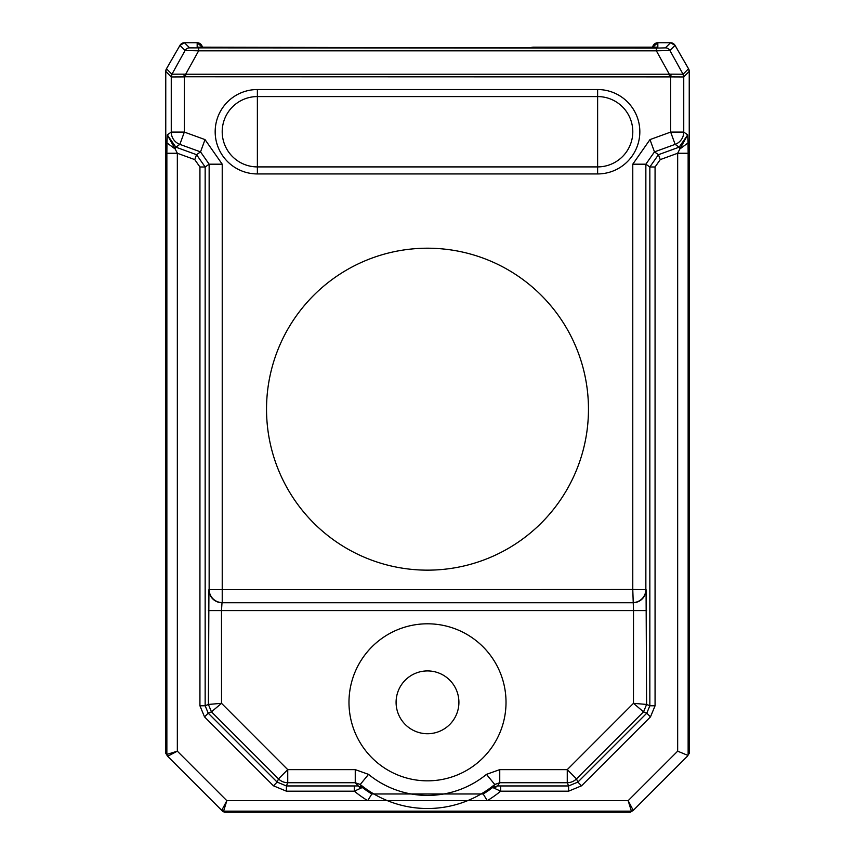 <?xml version="1.0" encoding="UTF-8"?>
<svg xmlns="http://www.w3.org/2000/svg" width="855" height="855" viewBox="0 0 855 855"><rect width="100%" height="100%" fill="white"/><g stroke="black" fill="none" stroke-linecap="round" stroke-linejoin="round"><path stroke-width="1.28" d="M657.826 42.75L652.643 47.207A5.237 5.237 0 0 1 657.826 42.75L657.826 47.207L533.028 47.207L527.781 47.848L197.174 47.207L197.174 42.75L202.357 47.207A5.237 5.237 0 0 0 197.174 42.75L184.498 42.75L179.967 45.368L166.469 68.774L165.763 71.392L171.257 76.961L172.079 74.193L183.825 74.161L185.674 74.235L185.674 76.768L670.662 76.897L671.175 74.161L683.07 74.246L688.532 68.774L675.033 45.368L670.502 42.75L657.826 42.75L670.512 42.75A5.237 5.237 0 0 1 675.044 45.368L669.914 50.488L656.351 50.808L198.649 50.808L185.086 50.488L179.967 45.368L166.469 68.731A5.237 5.237 0 0 0 165.763 71.35L165.763 171.192M689.237 171.192L689.237 71.35A5.237 5.237 0 0 0 688.532 68.731L675.044 45.368M689.237 747.003L689.237 354.023M231.01 812.25L623.99 812.25M165.763 747.003L165.763 354.023M197.174 42.75L184.488 42.75A5.237 5.237 0 0 0 179.956 45.368M631.407 811.149L630.306 812.25L633.256 810.38A2.618 2.618 45 0 1 631.407 811.149L633.256 810.38L628.147 800.675L631.407 811.149L223.593 811.149L221.744 810.38L167.633 756.269L165.763 753.319L165.763 71.392M165.763 753.319L167.633 756.269L177.338 751.171L166.864 754.42A2.618 2.618 135 0 0 167.633 756.269L222.845 811.481L224.694 812.25L223.593 811.149L226.842 800.675L221.744 810.38L222.845 811.481M630.306 812.25L224.694 812.25M687.367 756.269L689.237 753.319L687.367 756.269L633.256 810.39M672.511 43.145L670.502 42.75L665.382 47.869A5.237 5.226 45 0 1 669.914 50.488L683.07 74.246A5.237 5.226 45 0 1 683.765 76.854L689.237 71.392L689.237 753.319M689.237 71.392L688.532 68.774M688.04 142.913L688.136 153.259L677.662 153.259L679.8 149.026L679.127 147.167L687.73 134.876L679.8 149.026L688.04 142.913L687.73 134.876L683.744 132.076A13.082 13.082 125 0 1 675.14 144.367L670.662 132.076L670.662 76.897L683.744 76.961L683.744 132.076L670.662 132.076L649.982 139.6L654.46 151.891L645.856 164.192L632.775 164.192M682.921 74.193L683.765 76.854M494.874 787.925L497.418 785.916L492.672 787.498L500.656 791.174L568.596 791.174L581.55 785.809L650.473 716.885L655.069 705.781L655.069 166.982L660.242 159.607L677.662 153.259L677.662 751.171L687.912 755.414M371.807 793.974L367.736 800.675A115.094 115.094 0 0 1 354.344 791.174L362.328 787.487A107.238 107.238 0 0 0 371.807 793.974L483.193 793.974L487.265 800.675M166.864 754.42L166.864 153.259L177.338 153.259L177.338 751.171L226.842 800.675L628.147 800.675L677.662 751.171M166.864 153.291L166.96 142.913L175.2 149.026L177.338 153.259L194.758 159.607L199.931 166.982L199.931 705.781L204.527 716.885L273.45 785.809L286.404 791.174L354.344 791.174L354.344 785.948L357.582 785.916L362.328 787.487L360.233 784.495L368.526 774.363L355.252 769.628L355.252 782.71L360.233 784.495A106.191 106.191 0 0 0 494.767 784.495L486.474 774.363L499.748 769.628L499.748 782.71L497.418 785.916L500.656 785.948L500.656 791.174A115.094 115.094 0 0 1 487.275 800.675M665.382 47.869L656.351 48.104L656.351 50.808L669.326 74.235L671.175 74.161M183.825 74.161L184.338 76.897L171.257 76.961L171.257 132.076L184.338 132.076L179.86 144.367A13.082 13.082 -125 0 1 171.257 132.076L167.27 134.876L175.874 147.167L179.86 144.367L200.54 151.891L205.018 139.6L184.338 132.076L184.338 76.897L185.674 76.768M194.758 159.607L196.554 154.691L175.874 147.167L175.2 149.026L167.27 134.876L166.96 142.913M222.225 164.192L209.144 164.192L200.54 151.891L196.554 154.691L205.157 166.982L205.157 705.781L208.225 713.188L277.148 782.111L286.404 785.948L286.404 791.174M205.018 139.6L222.225 164.181L222.225 602.583A13.082 13.082 -123.7 0 1 209.144 589.501L209.144 164.192L205.157 166.982L199.931 166.982M655.069 166.982L649.843 166.982L645.856 164.192L645.856 589.501A13.082 13.082 123.7 0 1 632.775 602.583L222.011 602.732L632.989 602.732A13.082 13.082 -56.3 0 0 646.07 589.64L632.775 589.501L632.775 164.181L649.982 139.6M646.07 589.64L646.604 704.445L633.47 703.323L643.537 711.841L646.775 713.188L649.843 705.781L649.843 166.982L658.446 154.691L660.242 159.607M499.748 769.628L567.26 769.628L576.505 778.873A13.082 13.082 157.5 0 1 567.26 782.71L567.26 769.628L633.47 703.323L633.512 610.577L221.477 610.577L222.011 602.732A13.082 13.082 56.3 0 1 208.93 589.64L208.396 704.445L205.157 705.781L199.931 705.781M650.473 716.885L646.775 713.188L577.852 782.111L568.596 785.948L567.26 782.71L499.748 782.71L494.767 784.495L492.672 787.498A107.238 107.238 0 0 1 483.193 793.974M354.344 785.948L286.404 785.948L287.74 782.71L355.252 782.71L360.126 787.925M204.527 716.885L208.225 713.188L211.463 711.841L278.495 778.873L287.74 769.628L287.74 782.71A13.082 13.082 -157.5 0 1 278.495 778.873L277.148 782.111L273.45 785.809M211.463 711.841L221.531 703.323L208.396 704.445L211.463 711.841M208.93 589.64L632.775 589.501L633.512 610.577L646.604 610.577M506.021 702.318A78.521 78.521 0 0 0 427.5 623.797A78.521 78.521 0 0 0 348.979 702.318A78.521 78.521 0 0 0 427.5 780.839A78.521 78.521 0 0 0 506.021 702.318A78.521 78.521 0 0 1 427.5 780.839A78.521 78.521 0 0 1 348.979 702.318A78.521 78.521 0 0 1 427.5 623.797A78.521 78.521 0 0 1 506.021 702.318M171.235 76.854A5.237 5.226 -45 0 1 171.93 74.246L172.079 74.193M597.624 173.939L597.624 96.572A35.173 35.173 0 0 1 632.796 131.745A35.173 35.173 0 0 1 597.624 166.907L257.376 166.907A35.173 35.173 0 0 1 222.204 131.745A35.173 35.173 0 0 1 257.376 96.572L257.376 173.939A42.205 42.205 0 0 1 215.171 131.745A42.205 42.205 0 0 1 257.376 89.54L597.624 89.54A42.205 42.205 0 0 1 639.829 131.734A42.205 42.205 0 0 1 597.624 173.939L257.376 173.939M313.678 523.004A160.964 160.964 0 0 1 313.678 295.36A160.964 160.964 0 0 1 541.322 295.36A160.964 160.964 0 0 1 541.322 523.004A160.964 160.964 0 0 1 313.678 523.004M458.911 702.318A31.411 31.411 0 0 0 427.5 670.918A31.411 31.411 0 0 0 396.089 702.318A31.411 31.411 0 0 0 427.5 733.729A31.411 31.411 0 0 0 458.911 702.318M166.469 68.774L171.93 74.246L185.086 50.488A5.237 5.226 -45 0 1 189.618 47.869L656.351 48.104M189.618 47.869L184.498 42.75M688.136 153.259L688.136 754.431M675.14 144.367L679.127 147.167L658.446 154.691L654.46 151.891L675.14 144.367M198.649 48.104L198.649 50.808L185.674 74.235L669.326 74.235L669.326 76.768M581.55 785.809L577.852 782.111L576.505 778.873L643.537 711.841L646.604 704.445L649.843 705.781L655.069 705.781M568.596 791.174L568.596 785.948L500.656 785.948M486.474 774.363A93.11 93.11 0 0 1 368.526 774.363M355.252 769.628L287.74 769.628L221.531 703.323L221.488 610.577L208.396 610.577M257.376 89.54L257.376 96.572L597.624 96.572L597.624 89.54"/></g></svg>
